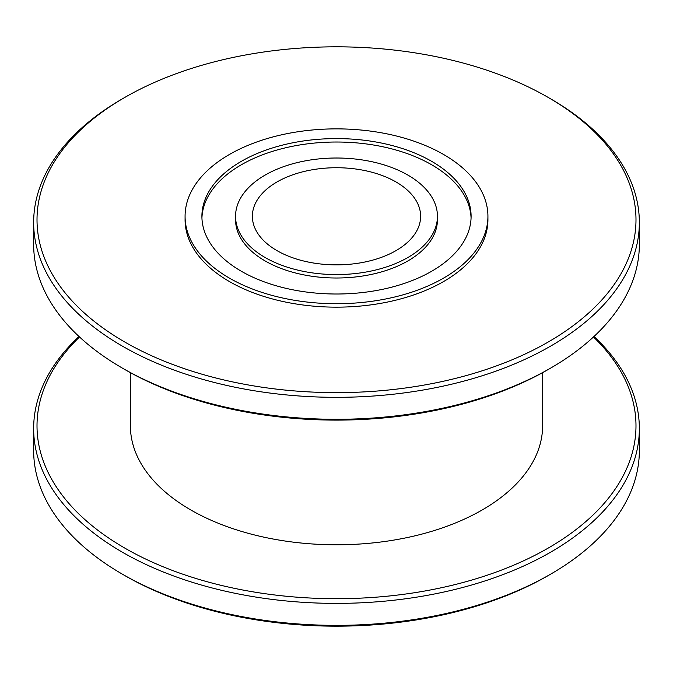 <?xml version="1.0" encoding="UTF-8"?>
<svg xmlns="http://www.w3.org/2000/svg" width="673" height="673" viewBox="0 0 673 673"><rect width="100%" height="100%" fill="white"/><g stroke="black" fill="none" stroke-linecap="round" stroke-linejoin="round"><path stroke-width="1.01" d="M79.532 336.988A299.485 172.902 0 0 0 124.732 548.058A299.485 172.902 0 0 0 520.683 562.132A299.485 172.902 0 0 0 593.468 336.988M130.394 372.649L130.394 425.799A206.106 118.995 0 0 0 190.762 509.932A206.106 118.995 0 0 0 415.376 535.733A206.106 118.995 0 0 0 542.606 425.799L542.606 372.649M124.732 97.467L122.351 98.847A302.85 174.845 0 0 0 33.65 222.477A302.85 174.845 0 0 0 122.351 346.115A302.85 174.845 0 0 0 452.399 384.014A302.85 174.845 0 0 0 639.35 222.477A302.85 174.845 0 0 0 550.649 98.847L548.268 97.467A299.485 172.902 0 0 0 124.732 97.467A299.485 172.902 0 0 0 124.732 341.993A299.485 172.902 0 0 0 548.268 341.993A299.485 172.902 0 0 0 548.268 97.467M185.075 216.294L185.075 219.726A151.425 87.423 0 0 0 229.426 281.55A151.425 87.423 0 0 0 394.445 300.503A151.425 87.423 0 0 0 487.925 219.726L487.925 216.294A151.425 87.423 0 0 0 336.5 128.871A151.425 87.423 0 0 0 185.075 216.294A151.425 87.423 0 0 0 229.426 278.117A151.425 87.423 0 0 0 394.445 297.062A151.425 87.423 0 0 0 487.925 216.294M33.65 222.477L33.65 244.459A302.85 174.845 0 0 0 122.351 368.089A302.85 174.845 0 0 0 550.649 368.089A302.85 174.845 0 0 0 639.35 244.459L639.35 222.477M124.732 369.469L124.732 369.469A299.485 172.902 0 0 0 124.732 369.469L122.351 368.089A302.85 174.845 0 0 0 122.351 368.097L124.732 369.469A299.485 172.902 0 0 0 548.268 369.469L550.649 368.089M241.321 271.244A134.6 77.715 0 0 0 388.01 288.094A134.6 77.715 0 0 0 471.1 216.294A134.6 77.715 0 0 0 336.5 138.588A134.6 77.715 0 0 0 201.9 216.294A134.6 77.715 0 0 0 241.321 271.244M79.01 336.5A302.85 174.845 0 0 0 33.65 428.541A302.85 174.845 0 0 0 122.351 552.18A302.85 174.845 0 0 0 452.399 590.078A302.85 174.845 0 0 0 639.35 428.541A302.85 174.845 0 0 0 593.99 336.5M33.65 428.541L33.65 450.523A302.85 174.845 0 0 0 122.351 574.153A302.85 174.845 0 0 0 550.649 574.153A302.85 174.845 0 0 0 639.35 450.523L639.35 428.541M124.732 575.533L124.732 575.533A299.485 172.902 0 0 0 124.732 575.533L122.351 574.153A302.85 174.845 0 0 0 122.351 574.162L124.732 575.533A299.485 172.902 0 0 0 548.268 575.533L550.649 574.153M471.066 218.01A134.6 77.715 0 0 0 336.5 142.02A134.6 77.715 0 0 0 201.934 218.01M235.55 216.294L235.55 219.726A100.95 58.282 0 0 0 265.12 260.939A100.95 58.282 0 0 0 375.13 273.575A100.95 58.282 0 0 0 437.45 219.726L437.45 216.294A100.95 58.282 0 0 0 336.5 158.012A100.95 58.282 0 0 0 235.55 216.294A100.95 58.282 0 0 0 265.12 257.507A100.95 58.282 0 0 0 375.13 270.142A100.95 58.282 0 0 0 437.45 216.294M277.015 250.642A84.125 48.565 0 0 0 368.695 261.166A84.125 48.565 0 0 0 420.625 216.294A84.125 48.565 0 0 0 336.5 167.728A84.125 48.565 0 0 0 252.375 216.294A84.125 48.565 0 0 0 277.015 250.642"/></g></svg>
